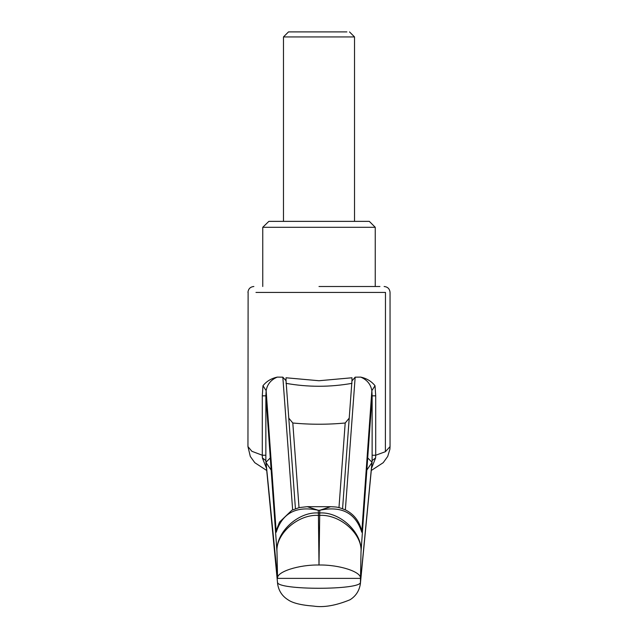 <?xml version="1.0" encoding="UTF-8"?>
<svg xmlns="http://www.w3.org/2000/svg" width="638" height="638" viewBox="0 0 638 638"><rect width="100%" height="100%" fill="white"/><g stroke="black" fill="none" stroke-linecap="round" stroke-linejoin="round"><path stroke-width="0.96" d="M349.496 31.9L354.529 36.932L283.471 36.932L283.471 221.37L369.33 221.37L375.248 227.295L263.183 227.295M283.471 36.932L288.504 31.9L346.889 31.9M268.853 221.37L262.752 227.295L262.752 286.502M269.061 221.37L319 221.37M375.248 286.502L375.248 227.295M286.039 380.958L286.015 377.776L319 380.734L351.985 377.776L351.961 380.958L355.167 377.162L360.693 377.106C366.595 378.366 371.372 381.229 375.016 385.703L375.71 395.839L375.71 455.237L385.392 451.704L390.049 446.592L390.049 292.419C389.682 288.839 387.713 286.861 384.132 286.502M248.118 292.419L247.951 446.592L251.882 451.305L262.29 455.237L262.29 395.839L262.984 385.703C266.604 381.245 271.381 378.374 277.307 377.106L282.833 377.162L286.031 380.734L295.434 508.701M319 286.502L379.929 286.502M338.977 507.633L345.198 423.002L349.225 418.121M288.775 418.121L292.802 423.002L299.023 507.633M355.167 377.162L345.357 509.866M292.643 509.866L282.833 377.162M375.016 385.703L371.858 390.655L361.77 532.212C355.613 512.96 341.617 505.647 319.774 510.256L330.715 506.692L307.277 506.684L299.23 507.585L291.917 510.217L279.548 522.067L276.74 529.245L276.23 532.212L266.142 390.655L262.984 385.703M307.285 506.692L318.226 510.256L318.418 512.984C298.034 511.445 275.353 532.77 276.988 551.934C275.433 533.998 298.074 514.037 318.418 515.4L319 565.013C339.193 564.606 361.69 571.871 360.43 578.387L277.57 578.387L276.988 551.934L265.871 395.839L266.142 390.655C267.266 384.259 270.99 379.738 277.307 377.106M361.77 532.212L361.26 529.245C358.795 520.544 353.635 514.148 345.772 510.065C337.103 506.516 336.689 507.114 330.715 506.692M375.71 395.839L372.129 395.839L371.858 390.655C370.734 384.259 367.01 379.738 360.693 377.106M262.29 395.839L265.871 395.839L265.847 460.564L277.57 578.387C276.31 571.871 298.807 564.606 319 565.013L319.774 510.256L318.226 510.256C296.399 505.639 282.403 512.96 276.23 532.212M266.509 468.356L262.385 457.94L265.847 460.564L265.934 462.359M262.385 457.94L262.29 455.237L265.871 455.237M360.358 583.961L360.43 582.263C361.435 590.278 276.565 590.278 277.57 582.263L277.642 583.961C278.71 590.844 282.171 596.123 288.041 599.808C292.651 603.062 301.144 605.159 313.529 606.092C323.697 607.679 335.859 605.574 349.991 599.784C355.773 596.187 359.226 590.916 360.358 583.977L372.074 462.255L372.129 455.237L375.71 455.237L375.615 457.94L371.491 468.356M372.129 455.237L372.129 395.839L361.012 551.934C362.647 532.77 339.966 511.445 319.582 512.984L318.418 512.984L318.418 515.4L319.582 515.4C339.926 514.037 362.567 533.998 361.012 551.934L360.43 582.263L372.153 460.564L375.615 457.94M277.642 583.961L265.926 462.255M385.392 451.704L385.472 292.419L255.974 292.419M286.015 383.342C308.002 387.242 329.998 387.242 351.985 383.342M345.198 423.002C327.733 424.645 310.267 424.645 292.802 423.002M271.158 470.062L265.942 462.414M266.014 462.231L270.289 457.932M367.711 457.932L371.986 462.231M372.058 462.414L366.842 470.062M354.529 36.932L354.529 221.37M247.951 292.419C248.318 288.839 250.287 286.861 253.868 286.502M342.566 508.701L351.969 380.734M266.716 470.485L254.801 462.702L250.303 456.457L247.951 446.592M371.284 470.485L383.199 462.702L387.697 456.457L389.882 449.288L390.049 446.656"/></g></svg>
